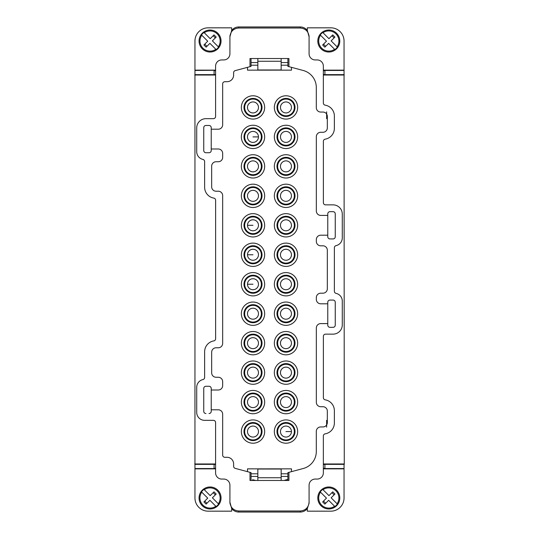 <?xml version="1.0" encoding="UTF-8"?>
<svg xmlns="http://www.w3.org/2000/svg" width="539" height="539" viewBox="0 0 539 539"><rect width="100%" height="100%" fill="white"/><g stroke="black" fill="none" stroke-linecap="round" stroke-linejoin="round"><path stroke-width="0.81" d="M323.346 468.337L324.916 468.337M344.044 468.337L344.044 464.423M204.631 377.435A2.196 2.196 0 0 1 202.907 379.584A2.196 2.196 90 0 0 204.631 377.435L204.631 351.745A10.996 10.996 0 0 1 213.794 340.904A10.996 10.996 90 0 0 204.631 351.745M323.346 463.971L344.266 463.971L344.044 70.663M323.346 75.029L344.266 75.029M323.346 102.996A2.196 2.196 90 0 0 325.185 105.166A10.996 10.996 90 0 1 334.369 116.006L334.369 128.322L334.369 116.006A10.996 10.996 180 0 0 325.185 105.166A2.196 2.196 180 0 1 323.346 102.996L323.346 66.095A6.158 6.158 180 0 0 317.188 59.937L315.241 59.937A6.158 6.158 180 0 1 309.083 53.779L309.083 36.8C308.551 31.471 305.62 28.54 300.284 28.008L238.716 28.008C233.38 28.54 230.449 31.471 229.917 36.8L231.676 30.467C233.475 28.196 235.819 27.024 238.716 26.95L300.284 26.95C303.181 27.024 305.525 28.196 307.324 30.467L307.324 27.833L330.852 27.833A13.192 13.192 -90 0 1 344.044 41.025L344.044 70.144L323.346 70.144M334.369 128.322L334.369 128.322A10.996 10.996 0 0 1 325.206 139.163A2.196 2.196 0 0 0 323.373 141.333L323.373 202.657A2.196 2.196 90 0 0 325.576 204.86L333.048 204.86L325.576 204.86A2.196 2.196 180 0 1 323.373 202.657M342.285 214.098A9.237 9.237 90 0 0 333.048 204.86A9.237 9.237 0 0 1 342.285 214.098L342.285 237.894L342.285 214.098M342.285 237.894L342.285 237.894A7.917 7.917 0 0 1 336.093 245.622A2.196 2.196 0 0 0 334.369 247.765L334.369 291.235A2.196 2.196 90 0 0 336.093 293.378A7.917 7.917 0 0 1 342.285 301.106A7.917 7.917 90 0 0 336.093 293.378A2.196 2.196 180 0 1 334.369 291.235M342.285 324.902L342.285 301.106L342.285 324.902A9.237 9.237 180 0 1 333.048 334.14L325.576 334.14A2.196 2.196 0 0 0 323.373 336.343L323.373 397.667A2.196 2.196 90 0 0 325.206 399.837A10.996 10.996 90 0 1 334.369 410.678L334.369 422.994L334.369 410.678A10.996 10.996 180 0 0 325.206 399.837A2.196 2.196 180 0 1 323.373 397.667M334.369 422.994L334.369 422.994A10.996 10.996 0 0 1 325.185 433.834A2.196 2.196 0 0 0 323.346 436.004L323.346 472.905A6.158 6.158 180 0 1 317.188 479.063L315.241 479.063A6.158 6.158 180 0 0 309.083 485.221L309.083 502.2C308.551 507.529 305.62 510.46 300.284 510.992L238.716 510.992L238.716 512.05C235.819 511.976 233.475 510.804 231.676 508.533L231.676 511.167L208.148 511.167A13.192 13.192 -90 0 1 194.956 497.975L194.956 468.856L215.593 468.856M287.887 480.471L288.938 480.471L288.938 472.339L287.887 472.622L287.887 480.471M194.956 468.553L214.084 468.553L214.084 464.362L194.956 464.362L194.956 468.856M214.084 468.553L215.593 468.735M281.156 473.788L287.887 473.788M251.053 473.788L257.844 473.788M324.916 464.423L323.346 464.423M344.044 468.553L344.044 464.362L324.916 464.362L324.916 468.553L344.044 468.553L344.044 497.975A13.192 13.192 90 0 1 330.852 511.167L307.324 511.167L307.324 508.533L309.083 503.251L309.083 485.221M344.266 463.971L344.266 464.423M194.956 70.663L194.956 468.337M214.084 468.337L215.593 468.337M210.055 508.971A10.996 10.996 90 0 1 199.1 498.932A10.996 10.996 90 0 1 210.055 486.98A10.996 10.996 90 0 1 221.051 497.975A10.996 10.996 90 0 1 210.055 508.971M238.716 510.992C233.38 510.46 230.449 507.529 229.917 502.2L231.676 508.533M229.917 503.251L229.917 485.221A6.158 6.158 180 0 0 223.759 479.063L221.751 479.063A6.158 6.158 180 0 1 215.593 472.905L215.593 422.542A2.196 2.196 180 0 0 213.397 420.339L204.631 420.339A7.917 7.917 0 0 1 196.715 412.423L196.715 387.305A7.917 7.917 0 0 1 202.907 379.584A7.917 7.917 90 0 0 196.715 387.305M218.335 503.77L218.612 504.046A10.497 10.497 90 0 1 216.126 506.539L215.849 506.262A10.113 10.113 90 0 1 201.768 492.181L201.492 491.905A10.497 10.497 90 0 1 203.985 489.419L204.261 489.695A10.113 10.113 90 0 1 218.335 503.77L212.386 497.82L216.186 494.02L214.01 491.844L210.21 495.644L204.261 489.695M206.929 503.278L204.753 501.102M213.174 492.68L215.351 494.856M201.768 492.181L207.724 498.13L203.924 501.93L206.1 504.106L209.9 500.307L215.849 506.262M280.462 402.101A5.498 5.498 -90 0 0 285.96 407.599A5.498 5.498 -90 0 0 291.458 402.101A5.498 5.498 -90 0 0 285.96 396.603A5.498 5.498 -90 0 0 280.462 402.101A5.498 5.498 -90 0 0 285.96 407.599A5.498 5.498 -90 0 0 291.458 402.101M285.993 393.086A9.015 9.015 90 0 1 294.907 403.448A9.015 9.015 90 0 1 285.993 411.116A9.015 9.015 90 0 1 276.979 402.101A9.015 9.015 90 0 1 285.993 393.086M285.993 390.445A11.656 11.656 90 0 1 297.649 402.101A11.656 11.656 90 0 1 285.993 413.757A11.656 11.656 90 0 1 274.338 402.101A11.656 11.656 90 0 1 285.993 390.445M316.339 239.592A4.4 4.4 0 0 1 320.739 235.193A4.4 4.4 -90 0 0 316.339 239.592L316.339 241.411A4.4 4.4 0 0 0 320.739 245.811L322.935 245.811A4.4 4.4 0 0 1 327.335 250.211L327.335 288.789A4.4 4.4 180 0 1 322.935 293.189A4.4 4.4 -90 0 0 327.335 288.789M215.627 338.735A2.196 2.196 0 0 1 213.794 340.904A2.196 2.196 90 0 0 215.627 338.735L215.627 200.265A2.196 2.196 180 0 0 213.794 198.096A10.996 10.996 180 0 1 204.631 187.255L204.631 161.565A2.196 2.196 180 0 0 202.907 159.416A7.917 7.917 0 0 1 196.715 151.695L196.715 127.891A9.237 9.237 0 0 1 205.952 118.661A9.237 9.237 90 0 0 196.715 127.891M222.661 385.607L222.661 381.652L222.661 385.607A4.4 4.4 180 0 1 218.261 390.007L211.227 390.007L211.227 411.338A2.196 2.196 0 0 1 209.024 413.534L209.024 413.534A2.196 2.196 0 0 0 211.227 411.338M247.482 431.564A5.498 5.498 -90 0 0 252.98 437.062A5.498 5.498 -90 0 0 258.477 431.564A5.498 5.498 -90 0 0 252.98 426.066A5.498 5.498 -90 0 0 247.482 431.564A5.498 5.498 -90 0 0 252.98 437.062A5.498 5.498 -90 0 0 255.129 426.504A5.498 5.498 -90 0 0 249.159 427.609M253.007 439.925A8.354 8.354 90 0 1 244.652 431.564A8.354 8.354 90 0 1 253.007 423.209A8.354 8.354 90 0 1 261.361 431.564A8.354 8.354 90 0 1 253.007 439.925M323.346 468.856L344.044 468.856M324.916 468.553L323.346 468.735M291.491 471.659L291.491 468.849L257.844 468.856L281.156 468.849L281.156 480.471L257.844 480.471L257.844 468.856L247.509 468.849L247.509 471.672M250.002 480.471L251.053 480.471L251.053 472.622L250.002 472.339L250.002 480.471L288.938 480.471M327.335 127.884A4.4 4.4 -90 0 1 322.935 132.284L320.739 132.284A4.4 4.4 -90 0 0 316.339 136.677A4.4 4.4 0 0 1 320.739 132.284L322.935 132.284A4.4 4.4 180 0 0 327.335 127.884L327.335 116.451A4.4 4.4 180 0 0 322.935 112.051L320.705 112.051A4.4 4.4 0 0 1 316.305 107.652L316.305 87.493A17.592 17.592 180 0 0 303.268 70.501L288.938 66.661L288.938 58.529L250.002 58.529L250.002 66.661L251.053 66.378L251.053 58.529M288.938 66.661L287.887 66.378L287.887 58.529M250.002 472.339L235.247 468.384A2.196 2.196 180 0 1 233.616 466.262L233.616 463.89A6.596 6.596 180 0 0 227.02 457.294L224.857 457.294A2.196 2.196 180 0 1 222.661 455.098L222.661 414.195A4.4 4.4 -90 0 0 218.261 409.795A4.4 4.4 -0 0 1 222.661 414.195M287.887 65.212L281.156 65.212M257.844 65.212L251.053 65.212M247.482 402.101A5.498 5.498 -90 0 0 252.98 407.599A5.498 5.498 -90 0 0 258.477 402.101A5.498 5.498 -90 0 0 252.98 396.603A5.498 5.498 -90 0 0 247.482 402.101A5.498 5.498 -90 0 0 252.98 407.599A5.498 5.498 -90 0 0 255.129 397.041A5.498 5.498 -90 0 0 249.159 398.146M253.007 410.455A8.354 8.354 90 0 1 244.652 402.101A8.354 8.354 90 0 1 253.007 393.746A8.354 8.354 90 0 1 261.361 402.101A8.354 8.354 90 0 1 253.007 410.455M203.749 150.536A2.196 2.196 180 0 0 205.952 152.732L209.024 152.732L205.952 152.732A2.196 2.196 180 0 1 203.749 150.536L203.749 127.662A2.196 2.196 0 0 1 205.952 125.466L209.024 125.466A2.196 2.196 180 0 1 211.227 127.662L211.227 150.536A2.196 2.196 0 0 1 209.024 152.732A2.196 2.196 0 0 0 211.227 150.536M285.993 410.455A8.354 8.354 90 0 1 277.639 402.101A8.354 8.354 90 0 1 285.993 393.746A8.354 8.354 90 0 1 294.348 402.101A8.354 8.354 90 0 1 285.993 410.455M211.227 148.993L218.261 148.993L211.227 148.993M327.773 325.132A2.196 2.196 180 0 0 329.976 327.335A2.196 2.196 180 0 1 327.773 325.132L327.773 323.595L320.739 323.595A4.4 4.4 180 0 0 316.339 327.995L316.339 402.323A4.4 4.4 0 0 0 320.739 406.716L322.935 406.716A4.4 4.4 180 0 1 327.335 411.116L327.335 422.549A4.4 4.4 180 0 1 322.935 426.949L320.705 426.949A4.4 4.4 180 0 0 316.305 431.348L316.305 451.507A17.592 17.592 180 0 1 303.268 468.499L288.938 472.339M218.261 409.795L211.227 409.795L218.261 409.795M205.952 413.534A2.196 2.196 0 0 1 203.749 411.338A2.196 2.196 180 0 0 205.952 413.534M211.227 390.007L211.227 388.464A2.196 2.196 180 0 0 209.024 386.268L205.952 386.268A2.196 2.196 180 0 0 203.749 388.464L203.749 411.338M211.665 372.853A4.4 4.4 -90 0 0 216.065 377.253L218.261 377.253A4.4 4.4 -90 0 1 222.661 381.652A4.4 4.4 180 0 0 218.261 377.253L216.065 377.253A4.4 4.4 180 0 1 211.665 372.853L211.665 352.183A4.4 4.4 180 0 1 216.065 347.783L218.261 347.783A4.4 4.4 180 0 0 222.661 343.383L222.661 195.617A4.4 4.4 180 0 0 218.261 191.217L216.065 191.217A4.4 4.4 180 0 1 211.665 186.817L211.665 166.147A4.4 4.4 180 0 1 216.065 161.747L218.261 161.747A4.4 4.4 180 0 0 222.661 157.348L222.661 153.393A4.4 4.4 180 0 0 218.261 148.993A4.4 4.4 -90 0 1 222.661 153.393L222.661 157.348M250.002 66.661L235.247 70.616A2.196 2.196 180 0 0 233.616 72.738L233.616 75.11A6.596 6.596 180 0 1 227.02 81.706L224.857 81.706A2.196 2.196 180 0 0 222.661 83.902L222.661 124.805A4.4 4.4 180 0 1 218.261 129.205L211.227 129.205M316.339 136.677L316.339 211.005A4.4 4.4 0 0 0 320.739 215.405L327.773 215.405L327.773 213.868A2.196 2.196 0 0 1 329.976 211.665L333.048 211.665A2.196 2.196 0 0 1 335.251 213.868L335.251 236.736A2.196 2.196 0 0 1 333.048 238.932A2.196 2.196 180 0 0 335.251 236.736M327.773 236.736A2.196 2.196 180 0 0 329.976 238.932L333.048 238.932L329.976 238.932A2.196 2.196 180 0 1 327.773 236.736L327.773 215.405M320.739 235.193L327.773 235.193L320.739 235.193M316.339 297.589A4.4 4.4 -90 0 1 320.739 293.189L322.935 293.189L320.739 293.189A4.4 4.4 180 0 0 316.339 297.589L316.339 299.408A4.4 4.4 0 0 0 320.739 303.807L327.773 303.807L327.773 302.264A2.196 2.196 0 0 1 329.976 300.068L333.048 300.068A2.196 2.196 180 0 1 335.251 302.264L335.251 325.132A2.196 2.196 0 0 1 333.048 327.335L329.976 327.335L333.048 327.335A2.196 2.196 0 0 0 335.251 325.132M215.593 116.458A2.196 2.196 90 0 1 213.397 118.661L205.952 118.661L213.397 118.661A2.196 2.196 180 0 0 215.593 116.458L215.593 66.095A6.158 6.158 180 0 1 221.751 59.937L223.759 59.937A6.158 6.158 180 0 0 229.917 53.779L229.917 35.749M229.917 502.2L229.917 485.221M328.797 508.971A10.996 10.996 90 0 1 317.848 498.932A10.996 10.996 90 0 1 328.797 486.98A10.996 10.996 90 0 1 339.792 497.975A10.996 10.996 90 0 1 328.797 508.971M337.084 503.77L337.36 504.046A10.497 10.497 90 0 1 334.874 506.539L334.598 506.262A10.113 10.113 90 0 1 320.516 492.181L320.24 491.905A10.497 10.497 90 0 1 322.726 489.419L323.002 489.695A10.113 10.113 90 0 1 337.084 503.77L331.135 497.82L334.935 494.02L332.752 491.844L328.952 495.644L323.002 489.695M325.677 503.278L323.501 501.102M331.923 492.68L334.099 494.856M320.516 492.181L326.466 498.13L322.666 501.93L324.842 504.106L328.642 500.307L334.598 506.262M327.335 422.549A4.4 4.4 -90 0 1 322.935 426.949L320.705 426.949A4.4 4.4 -90 0 0 316.305 431.348M238.716 512.05L300.284 512.05C303.181 511.976 305.525 510.804 307.324 508.533M214.084 464.423L215.593 464.423M215.593 463.971L194.734 463.971M287.887 479.414L284.821 480.188M285.582 480L285.926 479.919M255.729 480.465L252.596 479.71M252.71 479.744L253.714 479.993M247.509 67.328L247.509 70.151L281.156 70.144L257.844 70.151L257.844 58.529M215.593 70.144L194.956 70.144L194.956 41.025A13.192 13.192 90 0 1 208.148 27.833L231.676 27.833L231.676 30.467M249.159 140.854A5.498 5.498 -90 0 0 258.477 136.899A5.498 5.498 -90 0 0 252.98 131.401A5.498 5.498 -90 0 0 248.122 139.486A5.498 5.498 -90 0 0 258.477 136.899L252.98 136.899M214.084 70.447L214.084 74.638L194.956 74.638L194.956 70.447L215.593 70.265M285.993 419.915A11.656 11.656 90 0 1 297.649 431.564A11.656 11.656 90 0 1 285.993 443.22A11.656 11.656 90 0 1 274.338 431.564A11.656 11.656 90 0 1 285.993 419.915M285.993 422.549A9.015 9.015 90 0 1 295.008 431.564A9.015 9.015 90 0 1 285.993 440.585A9.015 9.015 90 0 1 276.979 431.564A9.015 9.015 90 0 1 285.993 422.549M323.002 32.738L328.952 38.693L332.752 34.894L334.935 37.07L331.135 40.87L337.36 47.095A10.497 10.497 90 0 1 334.874 49.581L328.642 43.356L324.842 47.156L322.666 44.98L326.466 41.18L320.24 34.954A10.497 10.497 90 0 1 322.726 32.461L323.002 32.738A10.113 10.113 90 0 1 337.084 46.819M331.923 35.722L334.099 37.905M285.993 115.791A8.354 8.354 90 0 1 277.639 107.436A8.354 8.354 90 0 1 285.993 99.075A8.354 8.354 90 0 1 294.348 107.436A8.354 8.354 90 0 1 285.993 115.791M285.993 116.451A9.015 9.015 90 0 1 276.979 107.436A9.015 9.015 90 0 1 285.993 98.415A9.015 9.015 90 0 1 295.008 107.436A9.015 9.015 90 0 1 285.993 116.451M344.044 70.144L344.044 74.638L324.916 74.638L324.916 70.292L323.346 70.265M323.346 74.577L324.916 74.577M291.491 67.341L291.491 70.151L281.156 70.151L281.156 58.529M307.324 30.467L309.083 36.8M201.492 34.954A10.497 10.497 90 0 1 203.985 32.461L210.21 38.693L214.01 34.894L216.186 37.07L212.386 40.87L218.612 47.095A10.497 10.497 90 0 1 216.126 49.581L215.849 49.305A10.113 10.113 90 0 1 201.768 35.23L201.492 34.954M206.929 46.32L204.753 44.144M213.174 35.722L215.351 37.905M285.993 423.209A8.354 8.354 90 0 1 294.348 431.564A8.354 8.354 90 0 1 285.993 439.925A8.354 8.354 90 0 1 277.639 431.564A8.354 8.354 90 0 1 285.993 423.209M280.462 431.564A5.498 5.498 -90 0 0 285.96 437.062A5.498 5.498 -90 0 0 291.458 431.564A5.498 5.498 -90 0 0 285.96 426.066A5.498 5.498 -90 0 0 283.676 436.563A5.498 5.498 -90 0 0 291.458 431.564L285.96 431.564M247.482 107.436A5.498 5.498 -90 0 0 252.98 112.934A5.498 5.498 -90 0 0 254.307 102.1A5.498 5.498 -90 0 0 247.482 107.436A5.498 5.498 -90 0 0 252.98 112.934A5.498 5.498 -90 0 0 258.477 107.436M253.007 99.075A8.354 8.354 90 0 1 261.361 107.436A8.354 8.354 90 0 1 253.007 115.791A8.354 8.354 90 0 1 244.652 107.436A8.354 8.354 90 0 1 253.007 99.075M253.007 322.713A9.015 9.015 90 0 1 249.463 305.411A9.015 9.015 90 0 1 262.021 313.698A9.015 9.015 90 0 1 253.007 322.713M253.007 322.059A8.354 8.354 90 0 1 244.955 311.475A8.354 8.354 90 0 1 261.361 313.698A8.354 8.354 90 0 1 253.007 322.059M253.007 440.585A9.015 9.015 90 0 1 243.992 431.564A9.015 9.015 90 0 1 253.007 422.549A9.015 9.015 90 0 1 262.021 431.564A9.015 9.015 90 0 1 253.007 440.585M253.007 443.22A11.656 11.656 90 0 1 241.351 431.564A11.656 11.656 90 0 1 253.007 419.915A11.656 11.656 90 0 1 264.662 431.564A11.656 11.656 90 0 1 253.007 443.22M222.661 343.383L222.661 195.617A4.4 4.4 -90 0 0 218.261 191.217L216.065 191.217A4.4 4.4 -90 0 1 211.665 186.817M253.007 145.914A9.015 9.015 90 0 1 243.992 136.899A9.015 9.015 90 0 1 253.007 127.884A9.015 9.015 90 0 1 262.021 136.899A9.015 9.015 90 0 1 253.007 145.914M253.007 145.254A8.354 8.354 90 0 1 249.159 129.481A8.354 8.354 90 0 1 261.361 136.899A8.354 8.354 90 0 1 253.007 145.254M258.477 372.631A5.498 5.498 -90 0 0 252.98 367.133A5.498 5.498 -90 0 0 247.482 372.631A5.498 5.498 -90 0 0 252.98 378.129A5.498 5.498 -90 0 0 258.477 372.631A5.498 5.498 -90 0 1 252.98 378.129A5.498 5.498 -90 0 1 247.482 372.631M324.916 70.663L323.346 70.663M253.007 393.086A9.015 9.015 90 0 1 262.021 402.101A9.015 9.015 90 0 1 253.007 411.116A9.015 9.015 90 0 1 243.992 402.101A9.015 9.015 90 0 1 253.007 393.086M229.917 53.779L229.917 36.8M253.007 125.243A11.656 11.656 90 0 1 264.609 138.031A11.656 11.656 90 0 1 253.007 148.555A11.656 11.656 90 0 1 241.351 136.899A11.656 11.656 90 0 1 253.007 125.243M247.482 313.698A5.498 5.498 -90 0 0 252.98 319.196A5.498 5.498 -90 0 0 258.477 313.698A5.498 5.498 -90 0 0 252.98 308.2A5.498 5.498 -90 0 0 247.482 313.698A5.498 5.498 -90 0 0 252.98 319.196A5.498 5.498 -90 0 0 258.477 313.698M210.055 30.029A10.996 10.996 90 0 1 221.003 40.068A10.996 10.996 90 0 1 210.055 52.02A10.996 10.996 90 0 1 199.059 41.025A10.996 10.996 90 0 1 210.055 30.029M253.007 390.445A11.656 11.656 90 0 1 264.662 402.101A11.656 11.656 90 0 1 253.007 413.757A11.656 11.656 90 0 1 241.351 402.101A11.656 11.656 90 0 1 253.007 390.445M291.458 372.631A5.498 5.498 -90 0 0 285.96 367.133A5.498 5.498 -90 0 0 280.462 372.631A5.498 5.498 -90 0 0 285.96 378.129A5.498 5.498 -90 0 0 291.458 372.631A5.498 5.498 -90 0 1 285.96 378.129A5.498 5.498 -90 0 1 280.462 372.631M253.007 119.085A11.656 11.656 90 0 1 241.351 107.436A11.656 11.656 90 0 1 253.007 95.78A11.656 11.656 90 0 1 264.662 107.436A11.656 11.656 90 0 1 253.007 119.085M253.007 116.451A9.015 9.015 90 0 1 244.228 105.388A9.015 9.015 90 0 1 262.021 107.436A9.015 9.015 90 0 1 253.007 116.451M215.849 49.305L209.9 43.356L206.1 47.156L203.924 44.98L207.724 41.18L201.768 35.23M316.339 327.995A4.4 4.4 -90 0 1 320.739 323.595L327.773 323.595L327.773 303.807M253.007 360.982A11.656 11.656 90 0 1 264.662 372.631A11.656 11.656 90 0 1 253.007 384.287A11.656 11.656 90 0 1 241.351 372.631A11.656 11.656 90 0 1 253.007 360.982M253.007 363.616A9.015 9.015 90 0 1 262.021 372.631A9.015 9.015 90 0 1 253.007 381.652A9.015 9.015 90 0 1 243.992 372.631A9.015 9.015 90 0 1 253.007 363.616M285.993 380.992A8.354 8.354 90 0 1 277.639 372.631A8.354 8.354 90 0 1 285.993 364.276A8.354 8.354 90 0 1 294.348 372.631A8.354 8.354 90 0 1 285.993 380.992M280.462 313.698A5.498 5.498 -90 0 0 285.96 319.196A5.498 5.498 -90 0 0 291.458 313.698A5.498 5.498 -90 0 0 285.96 308.2A5.498 5.498 -90 0 0 280.462 313.698A5.498 5.498 -90 0 0 285.96 319.196A5.498 5.498 -90 0 0 291.458 313.698M285.993 322.059A8.354 8.354 90 0 1 277.639 313.698A8.354 8.354 90 0 1 285.993 305.343A8.354 8.354 90 0 1 294.348 313.698A8.354 8.354 90 0 1 285.993 322.059M253.007 364.276A8.354 8.354 90 0 1 261.361 372.631A8.354 8.354 90 0 1 253.007 380.992A8.354 8.354 90 0 1 244.652 372.631A8.354 8.354 90 0 1 253.007 364.276M285.993 381.652A9.015 9.015 90 0 1 276.979 372.631A9.015 9.015 90 0 1 285.993 363.616A9.015 9.015 90 0 1 295.008 372.631A9.015 9.015 90 0 1 285.993 381.652M285.993 304.683A9.015 9.015 90 0 1 295.008 313.698A9.015 9.015 90 0 1 285.993 322.713A9.015 9.015 90 0 1 276.979 313.698A9.015 9.015 90 0 1 285.993 304.683M285.993 302.042A11.656 11.656 90 0 1 297.649 313.698A11.656 11.656 90 0 1 285.993 325.354A11.656 11.656 90 0 1 274.338 313.698A11.656 11.656 90 0 1 285.993 302.042M285.993 384.287A11.656 11.656 90 0 1 274.338 372.631A11.656 11.656 90 0 1 285.993 360.982A11.656 11.656 90 0 1 297.649 372.631A11.656 11.656 90 0 1 285.993 384.287M285.993 334.153A9.015 9.015 90 0 1 295.008 343.168A9.015 9.015 90 0 1 285.993 352.183A9.015 9.015 90 0 1 276.979 343.168A9.015 9.015 90 0 1 285.993 334.153M285.993 331.512A11.656 11.656 90 0 1 297.649 343.168A11.656 11.656 90 0 1 285.993 354.824A11.656 11.656 90 0 1 274.338 343.168A11.656 11.656 90 0 1 285.993 331.512M247.482 343.168A5.498 5.498 -90 0 0 252.98 348.666A5.498 5.498 -90 0 0 258.477 343.168A5.498 5.498 -90 0 0 252.98 337.67A5.498 5.498 -90 0 0 247.482 343.168A5.498 5.498 -90 0 0 252.98 348.666A5.498 5.498 -90 0 0 258.477 343.168M253.007 351.522A8.354 8.354 90 0 1 244.652 343.168A8.354 8.354 90 0 1 253.007 334.813A8.354 8.354 90 0 1 261.361 343.168A8.354 8.354 90 0 1 253.007 351.522M253.007 352.183A9.015 9.015 90 0 1 243.992 343.168A9.015 9.015 90 0 1 253.007 334.153A9.015 9.015 90 0 1 262.021 343.168A9.015 9.015 90 0 1 253.007 352.183M280.462 343.168A5.498 5.498 -90 0 0 285.96 348.666A5.498 5.498 -90 0 0 291.458 343.168A5.498 5.498 -90 0 0 285.96 337.67A5.498 5.498 -90 0 0 280.462 343.168A5.498 5.498 -90 0 0 285.96 348.666A5.498 5.498 -90 0 0 291.458 343.168M253.007 354.824A11.656 11.656 90 0 1 241.351 343.168A11.656 11.656 90 0 1 253.007 331.512A11.656 11.656 90 0 1 264.662 343.168A11.656 11.656 90 0 1 253.007 354.824M285.993 334.813A8.354 8.354 90 0 1 294.348 343.168A8.354 8.354 90 0 1 285.993 351.522A8.354 8.354 90 0 1 277.639 343.168A8.354 8.354 90 0 1 285.993 334.813M285.993 128.545A8.354 8.354 90 0 1 294.348 136.899A8.354 8.354 90 0 1 285.993 145.254A8.354 8.354 90 0 1 277.639 136.899A8.354 8.354 90 0 1 285.993 128.545M280.462 136.899A5.498 5.498 -90 0 0 285.96 142.397A5.498 5.498 -90 0 0 291.458 136.899A5.498 5.498 -90 0 0 285.96 131.401A5.498 5.498 -90 0 0 280.462 136.899A5.498 5.498 -90 0 0 285.96 142.397A5.498 5.498 -90 0 0 291.458 136.899M280.462 107.436A5.498 5.498 -90 0 0 285.96 112.934A5.498 5.498 -90 0 0 291.458 107.436A5.498 5.498 -90 0 0 285.96 101.938A5.498 5.498 -90 0 0 280.462 107.436A5.498 5.498 -90 0 0 285.96 112.934A5.498 5.498 -90 0 0 291.458 107.436M285.993 125.243A11.656 11.656 90 0 1 297.649 136.899A11.656 11.656 90 0 1 285.993 148.555A11.656 11.656 90 0 1 274.338 136.899A11.656 11.656 90 0 1 285.993 125.243M285.993 127.884A9.015 9.015 90 0 1 295.008 136.899A9.015 9.015 90 0 1 285.993 145.914A9.015 9.015 90 0 1 276.979 136.899A9.015 9.015 90 0 1 285.993 127.884M325.677 46.32L323.501 44.144M204.261 32.738A10.113 10.113 90 0 1 218.335 46.819M328.797 30.029A10.996 10.996 90 0 1 339.752 40.068A10.996 10.996 90 0 1 328.797 52.02A10.996 10.996 90 0 1 317.808 41.025A10.996 10.996 90 0 1 328.797 30.029M334.598 49.305A10.113 10.113 90 0 1 320.516 35.23M309.083 35.749L309.083 53.779M344.044 70.447L324.916 70.447M194.734 75.029L215.593 75.029M285.993 119.085A11.656 11.656 90 0 1 274.338 107.436A11.656 11.656 90 0 1 285.993 95.78A11.656 11.656 90 0 1 297.649 107.436A11.656 11.656 90 0 1 285.993 119.085M253.007 325.354A11.656 11.656 90 0 1 241.485 311.933A11.656 11.656 90 0 1 253.007 302.042A11.656 11.656 90 0 1 264.662 313.698A11.656 11.656 90 0 1 253.007 325.354M253.007 213.646A11.656 11.656 90 0 1 264.662 225.302A11.656 11.656 90 0 1 253.007 236.958A11.656 11.656 90 0 1 241.351 225.302A11.656 11.656 90 0 1 253.007 213.646M253.007 216.287A9.015 9.015 90 0 1 262.021 225.302A9.015 9.015 90 0 1 253.007 234.317A9.015 9.015 90 0 1 243.992 225.302A9.015 9.015 90 0 1 253.007 216.287M253.007 233.656A8.354 8.354 90 0 1 244.652 225.302A8.354 8.354 90 0 1 253.007 216.941A8.354 8.354 90 0 1 261.361 225.302A8.354 8.354 90 0 1 253.007 233.656M252.98 225.302L247.482 225.302A5.498 5.498 -90 0 0 252.98 230.8A5.498 5.498 -90 0 0 258.477 225.302A5.498 5.498 -90 0 0 252.98 219.804A5.498 5.498 -90 0 0 247.482 225.302A5.498 5.498 -90 0 0 252.98 230.8A5.498 5.498 -90 0 0 258.477 225.302M285.993 216.287A9.015 9.015 90 0 1 295.008 225.302A9.015 9.015 90 0 1 285.993 234.317A9.015 9.015 90 0 1 276.979 225.302A9.015 9.015 90 0 1 285.993 216.287M285.993 213.646A11.656 11.656 90 0 1 297.649 225.302A11.656 11.656 90 0 1 285.993 236.958A11.656 11.656 90 0 1 274.338 225.302A11.656 11.656 90 0 1 285.993 213.646M285.993 216.941A8.354 8.354 90 0 1 294.348 225.302A8.354 8.354 90 0 1 285.993 233.656A8.354 8.354 90 0 1 277.639 225.302A8.354 8.354 90 0 1 285.993 216.941M280.462 225.302A5.498 5.498 -90 0 0 285.96 230.8A5.498 5.498 -90 0 0 291.458 225.302A5.498 5.498 -90 0 0 285.96 219.804A5.498 5.498 -90 0 0 283.676 230.301A5.498 5.498 -90 0 0 291.458 225.302M285.993 186.817A9.015 9.015 90 0 1 295.008 195.832A9.015 9.015 90 0 1 285.993 204.847A9.015 9.015 90 0 1 276.979 195.832A9.015 9.015 90 0 1 285.993 186.817M288.614 207.192A11.656 11.656 90 0 1 274.338 195.832A11.656 11.656 90 0 1 285.993 184.176A11.656 11.656 90 0 1 288.614 207.192M285.993 187.478A8.354 8.354 90 0 1 294.348 195.832A8.354 8.354 90 0 1 285.993 204.187A8.354 8.354 90 0 1 277.639 195.832A8.354 8.354 90 0 1 285.993 187.478M280.462 195.832A5.498 5.498 -90 0 0 285.96 201.33A5.498 5.498 -90 0 0 291.458 195.832A5.498 5.498 -90 0 0 285.96 190.334A5.498 5.498 -90 0 0 280.462 195.832A5.498 5.498 -90 0 0 285.96 201.33A5.498 5.498 -90 0 0 291.458 195.832M253.007 204.847A9.015 9.015 90 0 1 243.992 195.832A9.015 9.015 90 0 1 253.007 186.817A9.015 9.015 90 0 1 262.021 195.832A9.015 9.015 90 0 1 253.007 204.847M249.072 184.864A11.656 11.656 90 0 1 264.662 195.832A11.656 11.656 90 0 1 253.007 207.488A11.656 11.656 90 0 1 249.072 184.864M253.007 187.478A8.354 8.354 90 0 1 261.361 195.832A8.354 8.354 90 0 1 253.007 204.187A8.354 8.354 90 0 1 244.652 195.832A8.354 8.354 90 0 1 253.007 187.478M247.482 195.832A5.498 5.498 -90 0 0 252.98 201.33A5.498 5.498 -90 0 0 258.477 195.832A5.498 5.498 -90 0 0 252.98 190.334A5.498 5.498 -90 0 0 247.482 195.832A5.498 5.498 -90 0 0 252.98 201.33A5.498 5.498 -90 0 0 258.477 195.832M285.993 178.018A11.656 11.656 90 0 1 274.338 166.369A11.656 11.656 90 0 1 285.993 154.713A11.656 11.656 90 0 1 297.649 166.369A11.656 11.656 90 0 1 285.993 178.018M285.993 175.384A9.015 9.015 90 0 1 276.979 166.369A9.015 9.015 90 0 1 285.993 157.348A9.015 9.015 90 0 1 295.008 166.369A9.015 9.015 90 0 1 285.993 175.384M285.993 158.008A8.354 8.354 90 0 1 294.348 166.369A8.354 8.354 90 0 1 285.993 174.724A8.354 8.354 90 0 1 277.639 166.369A8.354 8.354 90 0 1 285.993 158.008M280.462 166.369A5.498 5.498 -90 0 0 285.96 171.867A5.498 5.498 -90 0 0 291.458 166.369A5.498 5.498 -90 0 0 285.96 160.871A5.498 5.498 -90 0 0 280.462 166.369A5.498 5.498 -90 0 0 285.96 171.867A5.498 5.498 -90 0 0 291.458 166.369M253.007 175.384A9.015 9.015 90 0 1 243.992 166.369A9.015 9.015 90 0 1 253.007 157.348A9.015 9.015 90 0 1 262.021 166.369A9.015 9.015 90 0 1 253.007 175.384M253.007 178.018A11.656 11.656 90 0 1 241.351 166.369A11.656 11.656 90 0 1 253.007 154.713A11.656 11.656 90 0 1 264.662 166.369A11.656 11.656 90 0 1 253.007 178.018M253.007 174.724A8.354 8.354 90 0 1 244.652 166.369A8.354 8.354 90 0 1 253.007 158.008A8.354 8.354 90 0 1 261.361 166.369A8.354 8.354 90 0 1 253.007 174.724M249.159 170.324A5.498 5.498 -90 0 0 258.477 166.369A5.498 5.498 -90 0 0 252.98 160.871A5.498 5.498 -90 0 0 247.482 166.369A5.498 5.498 -90 0 0 252.98 171.867A5.498 5.498 -90 0 0 258.477 166.369M285.993 266.421A11.656 11.656 90 0 1 274.338 254.765A11.656 11.656 90 0 1 285.993 243.109A11.656 11.656 90 0 1 297.649 254.765A11.656 11.656 90 0 1 285.993 266.421M285.993 263.78A9.015 9.015 90 0 1 276.979 254.765A9.015 9.015 90 0 1 285.993 245.75A9.015 9.015 90 0 1 295.008 254.765A9.015 9.015 90 0 1 285.993 263.78M285.993 263.12A8.354 8.354 90 0 1 277.639 254.765A8.354 8.354 90 0 1 285.993 246.411A8.354 8.354 90 0 1 294.348 254.765A8.354 8.354 90 0 1 285.993 263.12M280.462 254.765A5.498 5.498 -90 0 0 285.96 260.263A5.498 5.498 -90 0 0 291.458 254.765A5.498 5.498 -90 0 0 285.96 249.267A5.498 5.498 -90 0 0 280.462 254.765A5.498 5.498 -90 0 0 285.96 260.263A5.498 5.498 -90 0 0 291.458 254.765M253.007 263.78A9.015 9.015 90 0 1 243.992 254.765A9.015 9.015 90 0 1 253.007 245.75A9.015 9.015 90 0 1 262.021 254.765A9.015 9.015 90 0 1 253.007 263.78M253.007 266.421A11.656 11.656 90 0 1 241.351 254.765A11.656 11.656 90 0 1 253.007 243.109A11.656 11.656 90 0 1 264.662 254.765A11.656 11.656 90 0 1 253.007 266.421M253.007 263.12A8.354 8.354 90 0 1 244.652 254.765A8.354 8.354 90 0 1 253.007 246.411A8.354 8.354 90 0 1 261.361 254.765A8.354 8.354 90 0 1 253.007 263.12M252.98 254.765L247.482 254.765A5.498 5.498 -90 0 0 252.98 260.263A5.498 5.498 -90 0 0 258.477 254.765A5.498 5.498 -90 0 0 252.98 249.267A5.498 5.498 -90 0 0 247.482 254.765A5.498 5.498 -90 0 0 252.98 260.263A5.498 5.498 -90 0 0 258.477 254.765M285.993 275.22A9.015 9.015 90 0 1 288.655 292.845A9.015 9.015 90 0 1 276.979 284.235A9.015 9.015 90 0 1 285.993 275.22M288.614 295.588A11.656 11.656 90 0 1 274.338 284.235A11.656 11.656 90 0 1 285.993 272.579A11.656 11.656 90 0 1 288.614 295.588M285.993 275.88A8.354 8.354 90 0 1 294.348 284.235A8.354 8.354 90 0 1 285.993 292.589A8.354 8.354 90 0 1 277.639 284.235A8.354 8.354 90 0 1 285.993 275.88M280.462 284.235A5.498 5.498 -90 0 0 285.96 289.733A5.498 5.498 -90 0 0 291.458 284.235A5.498 5.498 -90 0 0 285.96 278.737A5.498 5.498 -90 0 0 280.462 284.235A5.498 5.498 -90 0 0 285.96 289.733A5.498 5.498 -90 0 0 291.458 284.235M253.007 293.25A9.015 9.015 90 0 1 243.992 284.235A9.015 9.015 90 0 1 253.007 275.22A9.015 9.015 90 0 1 262.021 284.235A9.015 9.015 90 0 1 253.007 293.25M253.007 295.891A11.656 11.656 90 0 1 241.351 284.235A11.656 11.656 90 0 1 253.007 272.579A11.656 11.656 90 0 1 264.662 284.235A11.656 11.656 90 0 1 253.007 295.891M253.007 292.589A8.354 8.354 90 0 1 244.652 284.235A8.354 8.354 90 0 1 253.007 275.88A8.354 8.354 90 0 1 261.361 284.235A8.354 8.354 90 0 1 253.007 292.589M252.98 284.235L247.482 284.235A5.498 5.498 -90 0 0 252.98 289.733A5.498 5.498 -90 0 0 258.477 284.235A5.498 5.498 -90 0 0 252.98 278.737A5.498 5.498 -90 0 0 247.482 284.235A5.498 5.498 -90 0 0 252.98 289.733A5.498 5.498 -90 0 0 258.477 284.235M214.084 74.577L215.593 74.577M215.593 70.663L214.084 70.663M326.641 420.305L326.641 427.171M326.641 111.829L326.641 118.695M300.284 512.05L300.284 510.992M257.844 477.743L281.156 477.743M300.284 26.95L300.284 28.008M281.156 61.257L257.844 61.257M238.716 28.008L238.716 26.95M251.053 476.429L257.844 476.429M281.156 476.429L287.887 476.429M257.844 469.024L281.156 469.024M281.156 69.976L257.844 69.976M287.887 62.571L281.156 62.571M257.844 62.571L251.053 62.571"/></g></svg>
